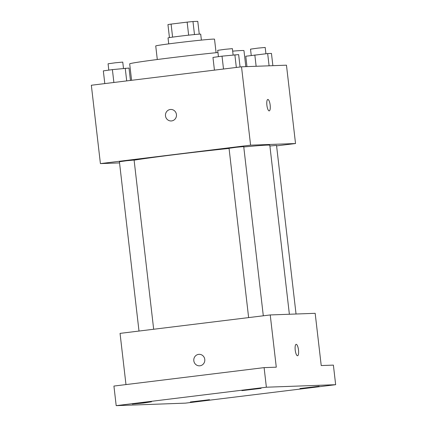 <?xml version="1.0" encoding="UTF-8"?>
<svg xmlns="http://www.w3.org/2000/svg" width="427" height="427" viewBox="0 0 427 427"><rect width="100%" height="100%" fill="white"/><g stroke="black" fill="none" stroke-linecap="round" stroke-linejoin="round"><path stroke-width="0.64" d="M172.593 37.128L171.088 24.093A15.623 0.368 173.4 0 0 167.944 24.595L169.45 37.603M171.088 24.093L187.143 22.124A15.623 0.368 173.4 0 1 192.972 21.526L197.776 21.35L199.26 34.155M194.482 34.56L192.972 21.526M168.729 43.88L168.041 37.923A16.439 0.384 -6.6 0 1 181.982 35.927A16.439 0.384 -6.6 0 1 200.012 34.112A16.439 0.384 -6.6 0 1 200.701 34.144L201.389 40.101M188.649 35.163L187.143 22.124M157.301 59.508L155.732 45.961A29.591 0.694 -6.6 0 1 180.829 42.369A29.591 0.694 -6.6 0 1 213.286 39.108A29.591 0.694 -6.6 0 1 214.519 39.161L216.083 52.708M232.678 51.144A57.522 1.345 -6.6 0 1 241.565 50.535A57.522 1.345 -6.6 0 1 243.966 50.642L245.819 66.655M131.591 80.303L129.685 63.869A57.522 1.345 -6.6 0 1 159.501 59.225A57.522 1.345 -6.6 0 1 217.957 52.516M119.544 162.906L100.409 163.605L91.341 85.245L241.522 66.809L286.464 65.182L295.532 143.536L276.584 145.863M100.409 163.605L250.59 145.169L241.522 66.809M250.59 145.169L295.532 143.536M267.825 99.464A5.754 1.633 -97 0 1 270.163 105.117A5.754 1.633 -97 0 1 269.229 110.887A5.754 1.633 -97 0 1 266.907 105.373A5.754 1.633 -97 0 1 267.825 99.464A5.754 1.633 -97 0 1 270.163 105.117A5.754 1.633 -97 0 1 269.223 110.887M289.373 314.251L269.816 145.26A72.328 1.692 173.4 0 0 243.769 146.963M229.059 148.436A72.328 1.692 173.4 0 0 134.105 160.173M153.672 329.254L134.094 160.045L126.728 160.723L119.411 161.742L138.999 331.053M263.304 315.799L243.721 146.589L236.361 147.267L229.043 148.286L248.631 317.597M296.039 314.01L276.531 145.399L269.901 145.991M170.304 109.493A5.754 5.514 87.9 0 1 176.479 115.007A5.754 5.514 87.9 0 1 171.174 120.958A5.754 5.514 87.9 0 1 165.468 115.642A5.754 5.514 87.9 0 1 170.304 109.493M171.174 120.958A5.754 5.514 87.9 0 1 165.468 115.642A5.754 5.514 87.9 0 1 170.757 109.456M270.232 314.945L315.174 313.317L321.221 365.555L333.391 365.112L335.659 384.7L185.478 403.136L116.192 405.65L113.924 386.061L264.105 367.626L276.28 367.183L270.232 314.945L120.051 333.38L125.976 384.583M116.192 405.65L266.373 387.214L264.105 367.626M266.373 387.214L335.659 384.7M296.157 344.333A5.754 1.633 -97 0 1 298.494 349.985A5.754 1.633 -97 0 1 297.56 355.755A5.754 1.633 -97 0 1 295.238 350.241A5.754 1.633 -97 0 1 296.157 344.333A5.754 1.633 -97 0 1 298.5 349.985A5.754 1.633 -97 0 1 297.555 355.755M199.51 365.827A5.754 5.514 87.9 0 1 193.799 360.511A5.754 5.514 87.9 0 1 199.089 354.33A5.754 5.514 87.9 0 1 204.811 359.876A5.754 5.514 87.9 0 1 199.505 365.827A5.754 5.514 87.9 0 1 193.799 360.516A5.754 5.514 87.9 0 1 199.089 354.33M151.473 401.807L143.515 403.024L132.285 404.091L151.473 401.807M209.518 399.699L201.565 400.916L190.335 401.983L209.518 399.699M319.15 386.243L311.198 387.46L299.967 388.527L319.15 386.243M261.1 388.351L241.917 390.636L261.1 388.351M104.802 83.591L103.329 70.887L112.392 69.612L129.018 68.064L130.448 80.447M113.876 82.48L112.392 69.612M126.702 80.906L125.234 68.203M123.488 68.395L122.757 62.096L115.397 62.774L108.074 63.794L108.805 70.119M246.971 66.612L245.771 56.241L267.67 53.551L271.455 53.418L272.874 65.673M256.136 66.281L254.828 54.966M269.09 65.811L267.67 53.551M265.925 53.743L265.199 47.45L257.839 48.128L250.516 49.148L251.247 55.473M214.434 70.135L212.961 57.431L222.019 56.156L238.645 54.608L240.081 66.991M223.508 69.025L222.019 56.156M236.334 67.45L234.861 54.747M233.121 54.939L232.389 48.641L225.029 49.319L217.706 50.338L218.437 56.663"/></g></svg>
